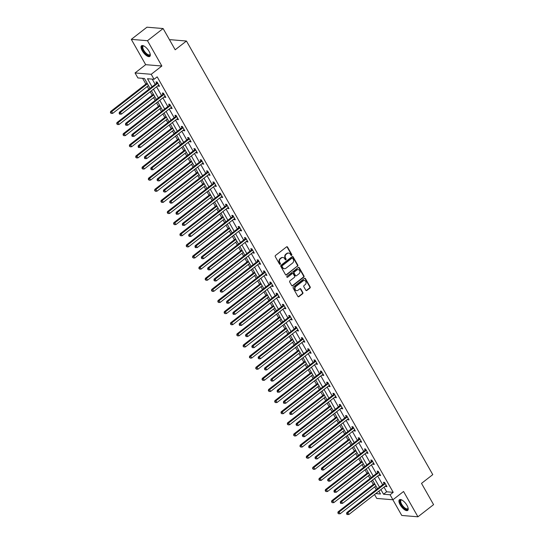 <?xml version="1.0" encoding="UTF-8"?>
<svg xmlns="http://www.w3.org/2000/svg" width="544" height="544" viewBox="0 0 544 544"><rect width="100%" height="100%" fill="white"/><g stroke="black" fill="none" stroke-linecap="round" stroke-linejoin="round"><path stroke-width="0.82" d="M291.638 255.36A0.592 0.51 94.7 0 0 291.788 254.538L287.565 247.098A0.85 0.728 94.7 0 0 286.552 246.881L275.502 255.476A0.85 0.728 94.7 0 0 275.284 256.652L279.507 264.092A0.592 0.51 94.7 0 0 280.214 264.248A0.592 0.51 94.7 0 0 280.364 263.418L279.82 262.46A2.713 2.339 94.7 0 1 280.514 258.692L281.432 257.972A2.713 2.339 94.7 0 1 282.928 257.509A2.713 2.339 94.7 0 1 284.668 258.686L285.219 259.644A0.592 0.51 94.7 0 0 286.076 258.978L285.532 258.012A2.713 2.339 94.7 0 1 286.226 254.245L287.144 253.531A2.713 2.339 94.7 0 1 288.64 253.069A2.713 2.339 94.7 0 1 290.38 254.238L290.931 255.204A0.592 0.51 94.7 0 0 291.638 255.36M291.094 255.388A0.592 0.51 94.7 0 0 291.353 254.497L287.13 247.064A0.85 0.728 94.7 0 0 286.797 246.752M279.67 264.275A0.592 0.51 94.7 0 0 279.929 263.384L279.385 262.426L279.82 262.46M285.382 259.828A0.592 0.51 94.7 0 0 285.641 258.944L285.097 257.978L285.532 258.012M406.987 505.362A6.739 2.679 -127.9 0 0 399.439 499.759A6.739 2.679 -127.9 0 0 400.166 504.798A6.739 2.679 -127.9 0 0 407.714 510.401A6.739 2.679 -127.9 0 0 406.987 505.362M149.076 51.367A6.739 2.679 -127.9 0 0 141.535 45.771A6.739 2.679 -127.9 0 0 142.263 50.803A6.739 2.679 -127.9 0 0 149.811 56.406A6.739 2.679 -127.9 0 0 149.076 51.367M305.837 290.251A0.85 0.728 94.7 0 0 306.85 290.476L309.951 288.062A0.85 0.728 94.7 0 0 310.168 286.885L305.476 278.623A0.85 0.728 94.7 0 0 304.463 278.406L293.406 287.001A0.85 0.728 94.7 0 0 293.189 288.177L297.881 296.439A0.85 0.728 94.7 0 0 298.894 296.657L302.641 293.746A0.85 0.728 94.7 0 0 302.858 292.57L300.852 289.034A0.85 0.728 94.7 0 0 299.839 288.81L297.983 290.258A2.271 1.952 94.7 0 1 295.854 286.511L303.13 280.854A2.271 1.952 94.7 0 1 305.259 284.594L304.042 285.539A0.85 0.728 94.7 0 0 303.831 286.715L305.837 290.251M384.023 487.152L386.662 491.796L393.217 492.34L390.089 494.775L392.924 499.766L376.754 498.426L374.537 494.53M163.118 28.54L147.478 40.705L131.308 39.365L146.948 27.2L163.118 28.54L175.188 49.783L186.449 41.024L432.772 474.626L421.512 483.385L433.582 504.635L417.935 516.8L403.56 491.49L392.924 499.766M131.308 39.365L145.683 64.675L161.854 66.014L147.478 40.705M161.854 66.014L151.218 74.29L154.054 79.281L147.499 78.737L152.062 86.775M393.217 492.34L157.182 76.847L154.054 79.281M297.588 266.295A0.85 0.728 94.7 0 0 297.799 265.118L293.114 256.863A0.85 0.728 94.7 0 0 292.101 256.639L281.044 265.241A0.85 0.728 94.7 0 0 280.826 266.417L285.518 274.672A0.85 0.728 94.7 0 0 286.532 274.897L297.146 266.261A0.85 0.728 94.7 0 0 297.364 265.084L292.672 256.822A0.85 0.728 94.7 0 0 292.346 256.516M299.295 267.743L303.98 275.998A0.85 0.728 94.7 0 1 303.77 277.182L292.713 285.777A0.85 0.728 94.7 0 1 291.7 285.559L289.694 282.023A0.85 0.728 94.7 0 1 289.911 280.847L294.392 277.358A0.85 0.728 94.7 0 0 294.61 276.182L293.277 273.836A0.85 0.728 94.7 0 0 292.264 273.612L287.599 277.243A0.592 0.51 94.7 0 1 287.042 276.264L298.282 267.519A0.85 0.728 94.7 0 1 299.295 267.743L298.853 267.709L303.545 275.964L303.98 275.998M392.85 499.759L401.764 515.46L417.935 516.8M186.449 41.024L170.279 39.685L169.708 40.134M152.232 79.132L155.19 84.34M156.577 86.775L161.507 95.458M162.894 97.893L167.831 106.583M169.211 109.018L174.148 117.701M175.528 120.136L180.465 128.826M181.846 131.26L186.782 139.951M188.163 142.385L193.1 151.069M194.48 153.503L199.417 162.194M200.804 164.628L205.734 173.312M207.121 175.746L212.051 184.436M213.438 186.871L218.375 195.554M219.756 197.989L224.692 206.679M226.073 209.114L231.01 217.797M232.39 220.232L237.327 228.922M238.707 231.356L243.644 240.04M245.024 242.474L249.961 251.165M251.348 253.599L256.278 262.29M257.666 264.724L262.596 273.408M263.983 275.842L268.913 284.532M270.3 286.967L275.237 295.65M276.617 298.085L281.554 306.775M282.934 309.21L287.871 317.893M289.252 320.328L294.188 329.018M295.569 331.452L300.506 340.136M301.886 342.57L306.823 351.261M308.21 353.695L313.14 362.379M314.527 364.813L319.457 373.504M320.844 375.938L325.781 384.622M327.162 387.063L332.098 395.746M333.479 398.181L338.416 406.871M339.796 409.306L344.733 417.989M346.113 420.424L351.05 429.114M352.43 431.548L357.367 440.232M358.754 442.666L363.684 451.357M365.072 453.791L370.002 462.475M371.389 464.909L376.319 473.6M377.706 476.034L382.643 484.718M158.093 85.592L158.426 86.19L159.521 86.278L157.094 82.001L155.999 81.913L156.658 83.069M164.41 96.716L164.75 97.308L165.838 97.403L163.411 93.126L162.316 93.031L162.976 94.187M170.728 107.834L171.068 108.433L172.156 108.521L169.728 104.244L168.633 104.156L169.293 105.312M177.045 118.959L177.385 119.558L178.48 119.646L176.045 115.369L174.95 115.28L175.61 116.43M183.362 130.084L183.702 130.676L184.797 130.764L182.362 126.487L181.274 126.398L181.927 127.554M189.679 141.202L190.019 141.8L191.114 141.889L188.68 137.612L187.592 137.523L188.244 138.672M195.996 152.327L196.336 152.918L197.431 153.014L195.004 148.73L193.909 148.641L194.562 149.797M202.32 163.445L202.654 164.043L203.748 164.132L201.321 159.854L200.226 159.766L200.879 160.915M208.638 174.57L208.971 175.161L210.066 175.256L207.638 170.979L206.543 170.884L207.196 172.04M214.955 185.688L215.295 186.286L216.383 186.374L213.955 182.097L212.86 182.009L213.52 183.158M221.272 196.812L221.612 197.404L222.7 197.499L220.272 193.222L219.178 193.127L219.837 194.283M227.589 207.93L227.929 208.529L229.017 208.617L226.59 204.34L225.495 204.252L226.154 205.408M233.906 219.055L234.246 219.647L235.341 219.742L232.907 215.465L231.819 215.37L232.472 216.526M240.224 230.173L240.564 230.772L241.658 230.86L239.224 226.583L238.136 226.494L238.789 227.65M246.541 241.298L246.881 241.896L247.976 241.985L245.541 237.708L244.453 237.612L245.106 238.768M252.865 252.423L253.198 253.014L254.293 253.103L251.865 248.826L250.77 248.737L251.423 249.893M259.182 263.541L259.515 264.139L260.61 264.228L258.182 259.95L257.088 259.862L257.74 261.011M265.499 274.666L265.832 275.257L266.927 275.346L264.5 271.068L263.405 270.98L264.064 272.136M271.816 285.784L272.156 286.382L273.244 286.47L270.817 282.193L269.722 282.105L270.382 283.254M278.134 296.908L278.474 297.5L279.562 297.595L277.134 293.318L276.039 293.223L276.699 294.379M284.451 308.026L284.791 308.625L285.886 308.713L283.451 304.436L282.356 304.348L283.016 305.497M290.768 319.151L291.108 319.743L292.203 319.838L289.768 315.561L288.68 315.466L289.333 316.622M297.085 330.269L297.425 330.868L298.52 330.956L296.086 326.679L294.998 326.59L295.65 327.746M303.402 341.394L303.742 341.986L304.837 342.081L302.41 337.804L301.315 337.708L301.968 338.864M309.726 352.512L310.06 353.11L311.154 353.199L308.727 348.922L307.632 348.833L308.285 349.989M316.044 363.637L316.377 364.235L317.472 364.324L315.044 360.046L313.949 359.951L314.602 361.107M322.361 374.755L322.701 375.353L323.789 375.442L321.361 371.164L320.266 371.076L320.926 372.232M328.678 385.88L329.018 386.478L330.106 386.566L327.678 382.289L326.584 382.201L327.243 383.35M334.995 397.004L335.335 397.596L336.423 397.684L333.996 393.407L332.901 393.319L333.56 394.475M341.312 408.122L341.652 408.721L342.747 408.809L340.313 404.532L339.225 404.444L339.878 405.593M347.63 419.247L347.97 419.839L349.064 419.934L346.63 415.65L345.542 415.562L346.195 416.718M353.947 430.365L354.287 430.964L355.382 431.052L352.947 426.775L351.859 426.686L352.512 427.836M360.271 441.49L360.604 442.082L361.699 442.177L359.271 437.9L358.176 437.804L358.829 438.96M366.588 452.608L366.921 453.206L368.016 453.295L365.588 449.018L364.494 448.929L365.146 450.085M372.905 463.733L373.238 464.324L374.333 464.42L371.906 460.142L370.811 460.047L371.47 461.203M379.222 474.851L379.562 475.449L380.65 475.538L378.223 471.26L377.128 471.172L377.788 472.328M385.54 485.976L385.88 486.567L386.968 486.662L384.54 482.385L383.445 482.29L384.105 483.446M142.616 78.336L145.874 84.068M147.254 86.503L148.838 89.284M150.219 91.718L152.191 95.186M153.578 97.621L155.156 100.402M156.536 102.836L158.508 106.311M159.895 108.746L161.473 111.527M162.86 113.961L164.825 117.429M166.212 119.864L167.79 122.645M169.177 125.079L171.149 128.554M172.53 130.988L174.107 133.77M175.494 136.204L177.466 139.672M178.847 142.106L180.431 144.894M181.812 147.329L183.784 150.797M185.164 153.231L186.748 156.012M188.129 158.447L190.101 161.915M191.481 164.349L193.066 167.137M194.446 169.572L196.418 173.04M197.798 175.474L199.383 178.255M200.763 180.69L202.735 184.158M204.122 186.592L205.7 189.38M207.08 191.814L209.052 195.282M210.44 197.717L212.017 200.498M213.398 202.932L215.37 206.407M216.757 208.842L218.334 211.623M219.722 214.057L221.687 217.525M223.074 219.96L224.652 222.741M226.039 225.175L228.011 228.65M229.391 231.084L230.969 233.866M232.356 236.3L234.328 239.768M235.708 242.202L237.293 244.984M238.673 247.418L240.645 250.893M242.026 253.327L243.61 256.108M244.99 258.543L246.962 262.011M248.343 264.445L249.927 267.226M251.308 269.661L253.28 273.136M254.66 275.57L256.244 278.351M257.625 280.786L259.597 284.254M260.984 286.688L262.562 289.476M263.942 291.91L265.914 295.378M267.301 297.813L268.879 300.594M270.266 303.028L272.231 306.496M273.618 308.931L275.196 311.719M276.583 314.153L278.555 317.621M279.936 320.056L281.513 322.837M282.9 325.271L284.872 328.746M286.253 331.18L287.83 333.962M289.218 336.396L291.19 339.864M292.57 342.298L294.154 345.08M295.535 347.514L297.507 350.989M298.887 353.423L300.472 356.204M301.852 358.639L303.824 362.107M305.204 364.541L306.789 367.322M308.169 369.757L310.141 373.232M311.528 375.666L313.106 378.447M314.486 380.882L316.458 384.35M317.846 386.784L319.423 389.565M320.804 392L322.776 395.474M324.163 397.909L325.74 400.69M327.128 403.124L329.093 406.592M330.48 409.027L332.058 411.815M333.445 414.249L335.417 417.717M336.797 420.152L338.375 422.933M339.762 425.367L341.734 428.835M343.114 431.27L344.699 434.058M346.079 436.492L348.051 439.96M349.432 442.394L351.016 445.176M352.396 447.61L354.368 451.078M355.749 453.512L357.333 456.3M358.714 458.735L360.686 462.203M362.066 464.637L363.65 467.418M365.031 469.853L367.003 473.328M368.39 475.762L369.968 478.543M371.348 480.978L373.32 484.446M374.707 486.88L376.285 489.661M150.042 88.346L144.439 78.486L137.884 77.942L135.048 72.95L151.218 74.29M145.683 64.675L135.048 72.95M380.895 489.586L383.534 494.231L390.089 494.775M153.449 89.209L158.379 97.893M159.766 100.327L164.703 109.018M166.083 111.452L171.02 120.136M172.4 122.57L177.337 131.26M178.718 133.695L183.654 142.378M185.035 144.813L189.972 153.503M191.352 155.938L196.289 164.628M197.676 167.062L202.606 175.746M203.993 178.18L208.923 186.871M210.31 189.305L215.24 197.989M216.628 200.423L221.564 209.114M222.945 211.548L227.882 220.232M229.262 222.666L234.199 231.356M235.579 233.791L240.516 242.474M241.896 244.909L246.833 253.599M248.214 256.034L253.15 264.717M254.538 267.152L259.468 275.842M260.855 278.276L265.785 286.967M267.172 289.401L272.109 298.085M273.489 300.519L278.426 309.21M279.806 311.644L284.743 320.328M286.124 322.762L291.06 331.452M292.441 333.887L297.378 342.57M298.758 345.005L303.695 353.695M305.082 356.13L310.012 364.813M311.399 367.248L316.329 375.938M317.716 378.372L322.646 387.056M324.034 389.49L328.97 398.181M330.351 400.615L335.288 409.299M336.668 411.733L341.605 420.424M342.985 422.858L347.922 431.548M349.302 433.983L354.239 442.666M355.62 445.101L360.556 453.791M361.944 456.226L366.874 464.909M368.261 467.344L373.191 476.034M374.578 478.468L379.515 487.152M375.754 493.592L380.474 493.979L378.876 491.164M377.488 488.73L372.552 480.039M371.171 477.605L366.234 468.914M364.854 466.48L359.917 457.796M358.537 455.362L353.6 446.672M352.22 444.237L347.283 435.554M345.902 433.119L340.966 424.429M339.585 421.994L334.648 413.311M333.261 410.876L328.331 402.186M326.944 399.752L322.014 391.068M320.627 388.634L315.69 379.943M314.31 377.509L309.373 368.825M307.992 366.391L303.056 357.7M301.675 355.266L296.738 346.582M295.358 344.148L290.421 335.458M289.041 333.023L284.104 324.333M282.717 321.898L277.787 313.215M276.4 310.78L271.47 302.09M270.082 299.656L265.146 290.972M263.765 288.538L258.828 279.847M257.448 277.413L252.511 268.729M251.131 266.295L246.194 257.604M244.814 255.17L239.877 246.486M238.496 244.052L233.56 235.362M232.179 232.927L227.242 224.244M225.855 221.809L220.925 213.119M219.538 210.684L214.608 201.994M213.221 199.56L208.284 190.876M206.904 188.442L201.967 179.751M200.586 177.317L195.65 168.633M194.269 166.199L189.332 157.508M187.952 155.074L183.015 146.39M181.635 143.956L176.698 135.266M175.311 132.831L170.381 124.148M168.994 121.713L164.064 113.023M162.676 110.588L157.74 101.905M156.359 99.47L151.422 90.78M386.662 491.796L383.534 494.231M158.426 86.19L159.154 85.626M164.75 97.308L165.471 96.75M171.068 108.433L171.788 107.868M177.385 119.558L178.106 118.993M183.702 130.676L184.423 130.118M190.019 141.8L190.74 141.236M196.336 152.918L197.057 152.361M202.654 164.043L203.381 163.479M208.971 175.161L209.698 174.604M215.295 186.286L216.016 185.722M221.612 197.404L222.333 196.846M227.929 208.529L228.65 207.964M234.246 219.647L234.967 219.089M240.564 230.772L241.284 230.207M246.881 241.896L247.602 241.332M253.198 253.014L253.919 252.45M259.515 264.139L260.243 263.575M265.832 275.257L266.56 274.7M272.156 286.382L272.877 285.818M278.474 297.5L279.194 296.942M284.791 308.625L285.512 308.06M291.108 319.743L291.829 319.185M297.425 330.868L298.146 330.303M303.742 341.986L304.463 341.428M310.06 353.11L310.787 352.546M316.377 364.235L317.104 363.671M322.701 375.353L323.422 374.789M329.018 386.478L329.739 385.914M335.335 397.596L336.056 397.038M341.652 408.721L342.373 408.156M347.97 419.839L348.69 419.281M354.287 430.964L355.008 430.399M360.604 442.082L361.325 441.524M366.921 453.206L367.649 452.642M373.238 464.324L373.966 463.767M379.562 475.449L380.283 474.885M385.88 486.567L386.6 486.01M288.422 253.062A2.713 2.339 94.7 0 0 288.204 253.028A2.713 2.339 94.7 0 0 286.708 253.497L287.144 253.531M285.097 257.978A2.713 2.339 94.7 0 1 285.79 254.211L286.708 253.497M282.71 257.502A2.713 2.339 94.7 0 0 282.492 257.475A2.713 2.339 94.7 0 0 280.996 257.938L281.432 257.972M279.385 262.426A2.713 2.339 94.7 0 1 280.078 258.652L280.996 257.938M285.845 274.985A0.85 0.728 94.7 0 0 286.096 274.863L297.146 266.261M292.686 258.298A0.592 0.51 94.7 0 0 291.978 258.142L282.275 265.696A0.592 0.51 94.7 0 0 282.125 266.519L282.703 267.532A2.713 2.339 94.7 0 0 284.444 268.709A2.713 2.339 94.7 0 0 285.94 268.24L292.57 263.085A2.713 2.339 94.7 0 0 293.264 259.318L292.686 258.298M292.087 258.08A0.592 0.51 94.7 0 0 291.543 258.108L291.978 258.142M284.226 268.675A2.713 2.339 94.7 0 1 284.009 268.675A2.713 2.339 94.7 0 1 282.261 267.498L281.69 266.478A0.592 0.51 94.7 0 1 281.84 265.656L291.543 258.108M292.033 285.865A0.85 0.728 94.7 0 0 292.278 285.743L303.328 277.141A0.85 0.728 94.7 0 0 303.545 275.964M292.509 273.489A0.85 0.728 94.7 0 0 291.829 273.578L287.599 277.243M299.044 273.741A2.271 1.952 94.7 0 0 296.915 269.994L294.352 271.986A0.85 0.728 94.7 0 0 294.141 273.163L295.467 275.509A0.85 0.728 94.7 0 0 296.48 275.733L299.044 273.741M297.949 269.6A2.271 1.952 94.7 0 0 296.48 269.96L296.915 269.994M295.8 275.822A0.85 0.728 94.7 0 1 295.032 275.475L293.699 273.129A0.85 0.728 94.7 0 1 293.916 271.952L296.48 269.96M304.164 280.459A2.271 1.952 94.7 0 0 302.695 280.813L303.13 280.854M296.514 290.612A2.271 1.952 94.7 0 1 295.419 286.477L302.695 280.813M298.214 296.745A0.85 0.728 94.7 0 0 298.459 296.623L302.206 293.712A0.85 0.728 94.7 0 0 302.423 292.529L300.41 289A0.85 0.728 94.7 0 0 300.084 288.687M306.163 290.564A0.85 0.728 94.7 0 0 306.408 290.435L309.509 288.021A0.85 0.728 94.7 0 0 309.726 286.844L305.034 278.589A0.85 0.728 94.7 0 0 304.708 278.276M147.077 83.13L110.602 111.506L111.697 111.595L112.71 113.376L148.464 85.564M147.451 83.783L111.697 111.595L110.418 112.696L111.262 113.451L110.86 112.737M112.71 113.376L111.262 113.451M110.418 112.696L110.602 111.506M157.474 83.504L156.386 83.416L119.34 112.227L120.435 112.316L157.474 83.504A0.864 0.741 94.7 0 0 157.678 83.273L157.746 83.157M119.598 113.458L119.163 113.424L119.564 114.138L120.006 114.172L119.598 113.458L120.435 112.316L121.448 114.097L158.488 85.286A0.864 0.741 94.7 0 1 158.753 85.156L158.868 85.129M156.386 83.416A0.864 0.741 94.7 0 0 156.59 83.178L157.189 82.171M119.34 112.227L119.163 113.424M120.006 114.172L121.448 114.097M150.192 54.067A5.834 2.319 52.1 0 1 150.192 54.23A5.834 2.319 52.1 0 1 150.015 54.985A5.834 2.319 52.1 0 1 144.983 52.89A5.834 2.319 52.1 0 1 142.331 46.41A5.834 2.319 52.1 0 1 143.738 45.934A5.834 2.319 52.1 0 1 143.895 45.975M143.949 45.995A5.399 2.149 -127.9 0 0 143.167 46.192A5.399 2.149 -127.9 0 0 142.929 46.485A5.399 2.149 -127.9 0 0 145.085 52.136A5.399 2.149 -127.9 0 0 149.797 54.72A5.399 2.149 -127.9 0 0 150.042 54.427A5.399 2.149 -127.9 0 0 150.178 54.012M141.882 45.587A6.698 2.666 -127.9 0 0 141.76 45.771A6.698 2.666 -127.9 0 0 144.235 52.544A6.698 2.666 -127.9 0 0 150.069 56.114M408.095 508.062A5.834 2.319 52.1 0 1 408.095 508.225A5.834 2.319 52.1 0 1 405.498 509.055A5.834 2.319 52.1 0 1 401.125 504.444A5.834 2.319 52.1 0 1 401.642 499.922A5.834 2.319 52.1 0 1 401.798 499.963M401.853 499.99A5.399 2.149 -127.9 0 0 401.071 500.188A5.399 2.149 -127.9 0 0 401.656 504.22A5.399 2.149 -127.9 0 0 407.701 508.708A5.399 2.149 -127.9 0 0 408.082 508.008M399.786 499.576A6.698 2.666 -127.9 0 0 400.69 504.41A6.698 2.666 -127.9 0 0 407.98 510.102M153.394 94.248L116.919 122.624L118.014 122.72L119.027 124.501L154.782 96.682M153.768 94.901L118.014 122.72L116.736 123.821L117.579 124.569L117.178 123.855M119.027 124.501L117.579 124.569M116.736 123.821L116.919 122.624M159.712 105.373L123.236 133.749L124.331 133.838L125.344 135.619L161.099 107.807M160.086 106.026L124.331 133.838L123.06 134.939L123.896 135.694L123.495 134.98M125.344 135.619L123.896 135.694M123.06 134.939L123.236 133.749M163.792 94.622L162.704 94.534L125.664 123.352L126.752 123.44L163.792 94.622A0.864 0.741 94.7 0 0 163.996 94.391L164.064 94.275M125.916 124.583L125.48 124.542L125.882 125.256L126.324 125.29L125.916 124.583L126.752 123.44L127.765 125.222L164.805 96.41A0.864 0.741 94.7 0 1 165.07 96.274L165.186 96.247M162.704 94.534A0.864 0.741 94.7 0 0 162.908 94.302L163.506 93.296M125.664 123.352L125.48 124.542M126.324 125.29L127.765 125.222M170.109 105.747L169.021 105.658L131.981 134.47L133.069 134.558L170.109 105.747A0.864 0.741 94.7 0 0 170.313 105.516L170.381 105.4M132.233 135.701L131.798 135.667L132.199 136.381L132.641 136.415L132.233 135.701L133.069 134.558L134.082 136.347L171.122 107.528A0.864 0.741 94.7 0 1 171.387 107.399L171.503 107.372M169.021 105.658A0.864 0.741 94.7 0 0 169.225 105.42L169.823 104.414M131.981 134.47L131.798 135.667M132.641 136.415L134.082 136.347M166.036 116.491L129.554 144.867L130.648 144.962L131.662 146.744L167.416 118.925M166.403 117.144L130.648 144.962L129.377 146.064L130.22 146.812L129.812 146.098M131.662 146.744L130.22 146.812M129.377 146.064L129.554 144.867M172.353 127.616L135.878 155.992L136.966 156.08L137.979 157.862L173.733 130.05M172.72 128.268L136.966 156.08L135.694 157.189L136.537 157.937L136.129 157.223M137.979 157.862L136.537 157.937M135.694 157.189L135.878 155.992M178.67 138.74L142.195 167.11L143.283 167.205L144.296 168.987L180.05 141.175M179.037 139.386L143.283 167.205L142.011 168.307L142.854 169.055L142.446 168.341M144.296 168.987L142.854 169.055M142.011 168.307L142.195 167.11M176.433 116.872L175.338 116.776L138.298 145.595L139.386 145.683L176.433 116.872A0.864 0.741 94.7 0 0 176.637 116.634L176.705 116.525M138.55 146.826L138.115 146.785L138.523 147.499L138.958 147.533L138.55 146.826L139.386 145.683L140.4 147.465L177.439 118.653A0.864 0.741 94.7 0 1 177.704 118.517L177.82 118.49M175.338 116.776A0.864 0.741 94.7 0 0 175.542 116.545L176.14 115.539M138.298 145.595L138.115 146.785M138.958 147.533L140.4 147.465M182.75 127.99L181.655 127.901L144.616 156.713L145.71 156.801L182.75 127.99A0.864 0.741 94.7 0 0 182.954 127.758L183.022 127.643M144.867 157.944L144.432 157.91L144.84 158.624L145.275 158.658L144.867 157.944L145.71 156.801L146.717 158.59L183.763 129.771A0.864 0.741 94.7 0 1 184.022 129.642L184.137 129.615M181.655 127.901A0.864 0.741 94.7 0 0 181.859 127.663L182.464 126.657M144.616 156.713L144.432 157.91M145.275 158.658L146.717 158.59M189.067 139.114L187.972 139.019L150.933 167.838L152.028 167.926L189.067 139.114A0.864 0.741 94.7 0 0 189.271 138.876L189.339 138.768M151.191 169.068L150.749 169.028L151.592 169.782L151.191 169.068L152.028 167.926L153.041 169.708L190.08 140.896A0.864 0.741 94.7 0 1 190.339 140.767L190.454 140.733M187.972 139.019A0.864 0.741 94.7 0 0 188.176 138.788L188.782 137.782M150.933 167.838L150.749 169.028M151.592 169.782L153.041 169.708M195.384 150.232L194.29 150.144L157.25 178.956L158.345 179.051L195.384 150.232A0.864 0.741 94.7 0 0 195.588 150.001L195.656 149.886M157.508 180.186L157.066 180.152L157.91 180.9L157.508 180.186L158.345 179.051L159.358 180.832L196.398 152.014A0.864 0.741 94.7 0 1 196.656 151.885L196.772 151.858M194.29 150.144A0.864 0.741 94.7 0 0 194.494 149.913L195.099 148.906M157.25 178.956L157.066 180.152M157.91 180.9L159.358 180.832M201.702 161.357L200.607 161.262L163.567 190.08L164.662 190.169L201.702 161.357A0.864 0.741 94.7 0 0 201.906 161.119L201.974 161.01M163.826 191.311L163.39 191.27L164.227 192.025L163.826 191.311L164.662 190.169L165.675 191.95L202.715 163.139A0.864 0.741 94.7 0 1 202.98 163.01L203.096 162.976M200.607 161.262A0.864 0.741 94.7 0 0 200.811 161.031L201.416 160.024M163.567 190.08L163.39 191.27M164.227 192.025L165.675 191.95M208.019 172.475L206.924 172.387L169.884 201.198L170.979 201.294L208.019 172.475A0.864 0.741 94.7 0 0 208.223 172.244L208.291 172.128M170.143 202.429L169.708 202.395L170.544 203.143L170.143 202.429L170.979 201.294L171.992 203.075L209.032 174.257A0.864 0.741 94.7 0 1 209.297 174.128L209.413 174.1M206.924 172.387A0.864 0.741 94.7 0 0 207.135 172.156L207.733 171.149M169.884 201.198L169.708 202.395M170.544 203.143L171.992 203.075M214.336 183.6L213.248 183.505L176.202 212.323L177.296 212.412L214.336 183.6A0.864 0.741 94.7 0 0 214.54 183.362L214.608 183.253M176.46 213.554L176.025 213.52L176.426 214.227L176.868 214.268L176.46 213.554L177.296 212.412L178.31 214.193L215.349 185.382A0.864 0.741 94.7 0 1 215.614 185.252L215.73 185.218M213.248 183.505A0.864 0.741 94.7 0 0 213.452 183.274L214.05 182.267M176.202 212.323L176.025 213.52M176.868 214.268L178.31 214.193M220.653 194.718L219.565 194.63L182.526 223.441L183.614 223.536L220.653 194.718A0.864 0.741 94.7 0 0 220.857 194.487L220.925 194.371M182.777 224.672L182.342 224.638L182.743 225.352L183.185 225.386L182.777 224.672L183.614 223.536L184.627 225.318L221.666 196.5A0.864 0.741 94.7 0 1 221.932 196.37L222.047 196.343M219.565 194.63A0.864 0.741 94.7 0 0 219.769 194.398L220.368 193.392M182.526 223.441L182.342 224.638M183.185 225.386L184.627 225.318M226.97 205.843L225.882 205.754L188.843 234.566L189.931 234.654L226.97 205.843A0.864 0.741 94.7 0 0 227.181 205.612L227.249 205.496M189.094 235.797L188.659 235.763L189.502 236.511L189.094 235.797L189.931 234.654L190.944 236.436L227.984 207.624A0.864 0.741 94.7 0 1 228.249 207.495L228.364 207.468M225.882 205.754A0.864 0.741 94.7 0 0 226.086 205.516L226.685 204.51M188.843 234.566L188.659 235.763M189.502 236.511L190.944 236.436M233.294 216.961L232.2 216.872L195.16 245.691L196.255 245.779L233.294 216.961A0.864 0.741 94.7 0 0 233.498 216.73L233.566 216.614M195.412 246.922L194.976 246.881L195.384 247.595L195.82 247.629L195.412 246.922L196.255 245.779L197.261 247.561L234.301 218.749A0.864 0.741 94.7 0 1 234.566 218.613L234.682 218.586M232.2 216.872A0.864 0.741 94.7 0 0 232.404 216.641L233.002 215.635M195.16 245.691L194.976 246.881M195.82 247.629L197.261 247.561M239.612 228.086L238.517 227.997L201.477 256.809L202.572 256.897L239.612 228.086A0.864 0.741 94.7 0 0 239.816 227.854L239.884 227.739M201.729 258.04L201.294 258.006L202.137 258.754L201.729 258.04L202.572 256.897L203.585 258.679L240.625 229.867A0.864 0.741 94.7 0 1 240.883 229.738L240.999 229.711M238.517 227.997A0.864 0.741 94.7 0 0 238.721 227.759L239.326 226.753M201.477 256.809L201.294 258.006M202.137 258.754L203.585 258.679M245.929 239.204L244.834 239.115L207.794 267.934L208.889 268.022L245.929 239.204A0.864 0.741 94.7 0 0 246.133 238.972L246.201 238.857M208.053 269.164L207.611 269.124L208.454 269.872L208.053 269.164L208.889 268.022L209.902 269.804L246.942 240.992A0.864 0.741 94.7 0 1 247.2 240.856L247.316 240.829M244.834 239.115A0.864 0.741 94.7 0 0 245.038 238.884L245.643 237.878M207.794 267.934L207.611 269.124M208.454 269.872L209.902 269.804M252.246 250.328L251.151 250.24L214.112 279.052L215.206 279.14L252.246 250.328A0.864 0.741 94.7 0 0 252.45 250.097L252.518 249.982M214.37 280.282L213.928 280.248L214.771 280.996L214.37 280.282L215.206 279.14L216.22 280.928L253.259 252.11A0.864 0.741 94.7 0 1 253.524 251.981L253.64 251.954M251.151 250.24A0.864 0.741 94.7 0 0 251.355 250.002L251.96 248.996M214.112 279.052L213.928 280.248M214.771 280.996L216.22 280.928M258.563 261.453L257.468 261.358L220.429 290.176L221.524 290.265L258.563 261.453A0.864 0.741 94.7 0 0 258.767 261.215L258.835 261.106M220.687 291.407L220.252 291.366L221.088 292.121L220.687 291.407L221.524 290.265L222.537 292.046L259.576 263.235A0.864 0.741 94.7 0 1 259.842 263.106L259.957 263.072M257.468 261.358A0.864 0.741 94.7 0 0 257.672 261.127L258.278 260.12M220.429 290.176L220.252 291.366M221.088 292.121L222.537 292.046M264.88 272.571L263.792 272.483L226.746 301.294L227.841 301.39L264.88 272.571A0.864 0.741 94.7 0 0 265.084 272.34L265.152 272.224M227.004 302.525L226.569 302.491L226.97 303.205L227.412 303.239L227.004 302.525L227.841 301.39L228.854 303.171L265.894 274.353A0.864 0.741 94.7 0 1 266.159 274.224L266.274 274.196M263.792 272.483A0.864 0.741 94.7 0 0 263.996 272.252L264.595 271.245M226.746 301.294L226.569 302.491M227.412 303.239L228.854 303.171M271.198 283.696L270.11 283.601L233.07 312.419L234.158 312.508L271.198 283.696A0.864 0.741 94.7 0 0 271.402 283.458L271.47 283.349M233.322 313.65L232.886 313.609L233.288 314.323L233.73 314.364L233.322 313.65L234.158 312.508L235.171 314.289L272.211 285.478A0.864 0.741 94.7 0 1 272.476 285.348L272.592 285.314M270.11 283.601A0.864 0.741 94.7 0 0 270.314 283.37L270.912 282.363M233.07 312.419L232.886 313.609M233.73 314.364L235.171 314.289M277.515 294.814L276.427 294.726L239.387 323.537L240.475 323.632L277.515 294.814A0.864 0.741 94.7 0 0 277.719 294.583L277.787 294.467M239.639 324.768L239.204 324.734L239.605 325.448L240.047 325.482L239.639 324.768L240.475 323.632L241.488 325.414L278.528 296.596A0.864 0.741 94.7 0 1 278.793 296.466L278.909 296.439M276.427 294.726A0.864 0.741 94.7 0 0 276.631 294.494L277.229 293.488M239.387 323.537L239.204 324.734M240.047 325.482L241.488 325.414M283.839 305.939L282.744 305.844L245.704 334.662L246.792 334.75L283.839 305.939A0.864 0.741 94.7 0 0 284.043 305.701L284.111 305.592M245.956 335.893L245.521 335.859L246.364 336.607L245.956 335.893L246.792 334.75L247.806 336.532L284.845 307.72A0.864 0.741 94.7 0 1 285.11 307.591L285.226 307.557M282.744 305.844A0.864 0.741 94.7 0 0 282.948 305.612L283.546 304.606M245.704 334.662L245.521 335.859M246.364 336.607L247.806 336.532M290.156 317.057L289.061 316.968L252.022 345.78L253.116 345.875L290.156 317.057A0.864 0.741 94.7 0 0 290.36 316.826L290.428 316.71M252.273 347.011L251.838 346.977L252.681 347.725L252.273 347.011L253.116 345.875L254.123 347.657L291.169 318.838A0.864 0.741 94.7 0 1 291.428 318.709L291.543 318.682M289.061 316.968A0.864 0.741 94.7 0 0 289.265 316.737L289.87 315.731M252.022 345.78L251.838 346.977M252.681 347.725L254.123 347.657M184.987 149.858L148.512 178.235L149.6 178.323L150.613 180.105L186.368 152.293M185.354 150.511L149.6 178.323L148.328 179.432L149.172 180.18L148.764 179.466M150.613 180.105L149.172 180.18M148.328 179.432L148.512 178.235M191.304 160.983L154.829 189.353L155.924 189.448L156.93 191.23L192.685 163.418M191.672 161.636L155.924 189.448L154.646 190.55L155.489 191.298L155.081 190.584M156.93 191.23L155.489 191.298M154.646 190.55L154.829 189.353M197.622 172.101L161.146 200.478L162.241 200.566L163.254 202.348L199.002 174.536M197.996 172.754L162.241 200.566L160.963 201.674L161.806 202.422L161.405 201.708M163.254 202.348L161.806 202.422M160.963 201.674L161.146 200.478M203.939 183.226L167.464 211.602L168.558 211.691L169.572 213.472L205.326 185.66M204.313 183.879L168.558 211.691L167.28 212.792L168.123 213.54L167.722 212.833M169.572 213.472L168.123 213.54M167.28 212.792L167.464 211.602M210.256 194.344L173.781 222.72L174.876 222.809L175.889 224.597L211.643 196.778M210.63 194.997L174.876 222.809L173.604 223.917L174.44 224.665L174.039 223.951M175.889 224.597L174.44 224.665M173.604 223.917L173.781 222.72M216.573 205.469L180.098 233.845L181.193 233.934L182.206 235.715L217.96 207.903M216.947 206.122L181.193 233.934L179.921 235.035L180.758 235.783L180.356 235.076M182.206 235.715L180.758 235.783M179.921 235.035L180.098 233.845M222.897 216.587L186.415 244.963L187.51 245.052L188.523 246.84L224.278 219.021M223.264 217.24L187.51 245.052L186.238 246.16L187.082 246.908L186.674 246.194M188.523 246.84L187.082 246.908M186.238 246.16L186.415 244.963M229.214 227.712L192.739 256.088L193.827 256.176L194.84 257.958L230.595 230.146M229.582 228.364L193.827 256.176L192.556 257.278L193.399 258.033L192.991 257.319M194.84 257.958L193.399 258.033M192.556 257.278L192.739 256.088M235.532 238.83L199.056 267.206L200.144 267.301L201.158 269.083L236.912 241.264M235.899 239.482L200.144 267.301L198.873 268.403L199.716 269.151L199.308 268.437M201.158 269.083L199.716 269.151M198.873 268.403L199.056 267.206M241.849 249.954L205.374 278.331L206.468 278.419L207.475 280.201L243.229 252.389M242.216 250.607L206.468 278.419L205.19 279.521L206.033 280.276L205.625 279.562M207.475 280.201L206.033 280.276M205.19 279.521L205.374 278.331M248.166 261.079L211.691 289.449L212.786 289.544L213.799 291.326L249.546 263.514M248.54 261.725L212.786 289.544L211.507 290.646L212.35 291.394L211.942 290.68M213.799 291.326L212.35 291.394M211.507 290.646L211.691 289.449M254.483 272.197L218.008 300.574L219.103 300.662L220.116 302.444L255.87 274.632M254.857 272.85L219.103 300.662L217.824 301.77L218.668 302.518L218.266 301.804M220.116 302.444L218.668 302.518M217.824 301.77L218.008 300.574M260.8 283.322L224.325 311.692L225.42 311.787L226.433 313.568L262.188 285.756M261.174 283.975L225.42 311.787L224.142 312.888L224.985 313.636L224.584 312.922M226.433 313.568L224.985 313.636M224.142 312.888L224.325 311.692M267.118 294.44L230.642 322.816L231.737 322.905L232.75 324.686L268.505 296.874M267.492 295.093L231.737 322.905L230.466 324.013L231.302 324.761L230.901 324.047M232.75 324.686L231.302 324.761M230.466 324.013L230.642 322.816M273.442 305.565L236.96 333.941L238.054 334.03L239.068 335.811L274.822 307.999M273.809 306.218L238.054 334.03L236.783 335.131L237.626 335.879L237.218 335.172M239.068 335.811L237.626 335.879M236.783 335.131L236.96 333.941M279.759 316.683L243.284 345.059L244.372 345.148L245.385 346.929L281.139 319.117M280.126 317.336L244.372 345.148L243.1 346.256L243.943 347.004L243.535 346.29M245.385 346.929L243.943 347.004M243.1 346.256L243.284 345.059M286.076 327.808L249.601 356.184L250.689 356.272L251.702 358.054L287.456 330.242M286.443 328.46L250.689 356.272L249.417 357.374L250.26 358.122L249.852 357.415M251.702 358.054L250.26 358.122M249.417 357.374L249.601 356.184M292.393 338.926L255.918 367.302L257.006 367.39L258.019 369.179L293.774 341.36M292.76 339.578L257.006 367.39L255.734 368.499L256.578 369.247L256.17 368.533M258.019 369.179L256.578 369.247M255.734 368.499L255.918 367.302M298.71 350.05L262.235 378.427L263.33 378.515L264.336 380.297L300.091 352.485M299.078 350.703L263.33 378.515L262.052 379.617L262.895 380.372L262.487 379.658M264.336 380.297L262.895 380.372M262.052 379.617L262.235 378.427M305.028 361.168L268.552 389.545L269.647 389.64L270.66 391.422L306.408 363.603M305.402 361.821L269.647 389.64L268.369 390.742L269.212 391.49L268.811 390.776M270.66 391.422L269.212 391.49M268.369 390.742L268.552 389.545M311.345 372.293L274.87 400.67L275.964 400.758L276.978 402.54L312.732 374.728M311.719 372.946L275.964 400.758L274.686 401.86L275.529 402.614L275.128 401.9M276.978 402.54L275.529 402.614M274.686 401.86L274.87 400.67M317.662 383.411L281.187 411.788L282.282 411.883L283.295 413.664L319.049 385.846M318.036 384.064L282.282 411.883L281.01 412.984L281.846 413.732L281.445 413.018M283.295 413.664L281.846 413.732M281.01 412.984L281.187 411.788M323.979 394.536L287.504 422.912L288.599 423.001L289.612 424.782L325.366 396.97M324.353 395.189L288.599 423.001L287.327 424.109L288.164 424.857L287.762 424.143M289.612 424.782L288.164 424.857M287.327 424.109L287.504 422.912M330.303 405.661L293.821 434.03L294.916 434.126L295.929 435.907L331.684 408.095M330.67 406.307L294.916 434.126L293.644 435.227L294.488 435.975L294.08 435.261M295.929 435.907L294.488 435.975M293.644 435.227L293.821 434.03M336.62 416.779L300.145 445.155L301.233 445.244L302.246 447.025L338.001 419.213M336.988 417.432L301.233 445.244L299.962 446.352L300.805 447.1L300.397 446.386M302.246 447.025L300.805 447.1M299.962 446.352L300.145 445.155M296.473 328.182L295.378 328.093L258.339 356.905L259.434 356.993L296.473 328.182A0.864 0.741 94.7 0 0 296.677 327.95L296.745 327.835M258.597 358.136L258.155 358.102L258.998 358.85L258.597 358.136L259.434 356.993L260.447 358.775L297.486 329.963A0.864 0.741 94.7 0 1 297.745 329.834L297.86 329.8M295.378 328.093A0.864 0.741 94.7 0 0 295.582 327.855L296.188 326.849M258.339 356.905L258.155 358.102M258.998 358.85L260.447 358.775M302.79 339.3L301.696 339.211L264.656 368.03L265.751 368.118L302.79 339.3A0.864 0.741 94.7 0 0 302.994 339.068L303.062 338.953M264.914 369.254L264.472 369.22L265.316 369.968L264.914 369.254L265.751 368.118L266.764 369.9L303.804 341.081A0.864 0.741 94.7 0 1 304.062 340.952L304.178 340.925M301.696 339.211A0.864 0.741 94.7 0 0 301.9 338.98L302.505 337.974M264.656 368.03L264.472 369.22M265.316 369.968L266.764 369.9M309.108 350.424L308.013 350.336L270.973 379.148L272.068 379.236L309.108 350.424A0.864 0.741 94.7 0 0 309.312 350.193L309.38 350.078M271.232 380.378L270.796 380.344L271.633 381.092L271.232 380.378L272.068 379.236L273.081 381.018L310.121 352.206A0.864 0.741 94.7 0 1 310.386 352.077L310.502 352.05M308.013 350.336A0.864 0.741 94.7 0 0 308.217 350.098L308.822 349.092M270.973 379.148L270.796 380.344M271.633 381.092L273.081 381.018M315.425 361.542L314.33 361.454L277.29 390.272L278.385 390.361L315.425 361.542A0.864 0.741 94.7 0 0 315.629 361.311L315.697 361.196M277.549 391.503L277.114 391.462L277.515 392.176L277.95 392.21L277.549 391.503L278.385 390.361L279.398 392.142L316.438 363.331A0.864 0.741 94.7 0 1 316.703 363.195L316.819 363.168M314.33 361.454A0.864 0.741 94.7 0 0 314.541 361.223L315.139 360.216M277.29 390.272L277.114 391.462M277.95 392.21L279.398 392.142M321.742 372.667L320.654 372.579L283.608 401.39L284.702 401.479L321.742 372.667A0.864 0.741 94.7 0 0 321.946 372.436L322.014 372.32M283.866 402.621L283.431 402.587L283.832 403.301L284.274 403.335L283.866 402.621L284.702 401.479L285.716 403.267L322.755 374.449A0.864 0.741 94.7 0 1 323.02 374.32L323.136 374.292M320.654 372.579A0.864 0.741 94.7 0 0 320.858 372.341L321.456 371.334M283.608 401.39L283.431 402.587M284.274 403.335L285.716 403.267M328.059 383.792L326.971 383.697L289.932 412.515L291.02 412.604L328.059 383.792A0.864 0.741 94.7 0 0 328.263 383.554L328.331 383.445M290.183 413.746L289.748 413.705L290.149 414.419L290.591 414.46L290.183 413.746L291.02 412.604L292.033 414.385L329.072 385.574A0.864 0.741 94.7 0 1 329.338 385.444L329.453 385.41M326.971 383.697A0.864 0.741 94.7 0 0 327.175 383.466L327.774 382.459M289.932 412.515L289.748 413.705M290.591 414.46L292.033 414.385M334.376 394.91L333.288 394.822L296.249 423.633L297.337 423.728L334.376 394.91A0.864 0.741 94.7 0 0 334.587 394.679L334.655 394.563M296.5 424.864L296.065 424.83L296.908 425.578L296.5 424.864L297.337 423.728L298.35 425.51L335.39 396.692A0.864 0.741 94.7 0 1 335.655 396.562L335.77 396.535M333.288 394.822A0.864 0.741 94.7 0 0 333.492 394.584L334.091 393.584M296.249 423.633L296.065 424.83M296.908 425.578L298.35 425.51M340.7 406.035L339.606 405.94L302.566 434.758L303.661 434.846L340.7 406.035A0.864 0.741 94.7 0 0 340.904 405.797L340.972 405.688M302.818 435.989L302.382 435.948L303.226 436.703L302.818 435.989L303.661 434.846L304.667 436.628L341.707 407.816A0.864 0.741 94.7 0 1 341.972 407.687L342.088 407.653M339.606 405.94A0.864 0.741 94.7 0 0 339.81 405.708L340.408 404.702M302.566 434.758L302.382 435.948M303.226 436.703L304.667 436.628M347.018 417.153L345.923 417.064L308.883 445.876L309.978 445.971L347.018 417.153A0.864 0.741 94.7 0 0 347.222 416.922L347.29 416.806M309.135 447.107L308.7 447.073L309.108 447.787L309.543 447.821L309.135 447.107L309.978 445.971L310.991 447.753L348.031 418.934A0.864 0.741 94.7 0 1 348.289 418.805L348.405 418.778M345.923 417.064A0.864 0.741 94.7 0 0 346.127 416.833L346.732 415.827M308.883 445.876L308.7 447.073M309.543 447.821L310.991 447.753M342.938 427.904L306.462 456.273L307.55 456.368L308.564 458.15L344.318 430.338M343.305 428.556L307.55 456.368L306.279 457.47L307.122 458.218L306.714 457.504M308.564 458.15L307.122 458.218M306.279 457.47L306.462 456.273M353.335 428.278L352.24 428.182L315.2 457.001L316.295 457.089L353.335 428.278A0.864 0.741 94.7 0 0 353.539 428.04L353.607 427.931M315.459 458.232L315.017 458.198L315.86 458.946L315.459 458.232L316.295 457.089L317.308 458.871L354.348 430.059A0.864 0.741 94.7 0 1 354.606 429.93L354.722 429.896M352.24 428.182A0.864 0.741 94.7 0 0 352.444 427.951L353.049 426.945M315.2 457.001L315.017 458.198M315.86 458.946L317.308 458.871M349.255 439.022L312.78 467.398L313.874 467.486L314.881 469.268L350.635 441.456M349.622 439.674L313.874 467.486L312.596 468.595L313.439 469.343L313.031 468.629M314.881 469.268L313.439 469.343M312.596 468.595L312.78 467.398M359.652 439.396L358.557 439.307L321.518 468.119L322.612 468.214L359.652 439.396A0.864 0.741 94.7 0 0 359.856 439.164L359.924 439.049M321.776 469.35L321.334 469.316L322.177 470.064L321.776 469.35L322.612 468.214L323.626 469.996L360.665 441.177A0.864 0.741 94.7 0 1 360.93 441.048L361.046 441.021M358.557 439.307A0.864 0.741 94.7 0 0 358.761 439.076L359.366 438.07M321.518 468.119L321.334 469.316M322.177 470.064L323.626 469.996M355.572 450.146L319.097 478.523L320.192 478.611L321.205 480.393L356.952 452.581M355.946 450.799L320.192 478.611L318.913 479.713L319.756 480.461L319.348 479.754M321.205 480.393L319.756 480.461M318.913 479.713L319.097 478.523M365.969 450.52L364.874 450.425L327.835 479.244L328.93 479.332L365.969 450.52A0.864 0.741 94.7 0 0 366.173 450.282L366.241 450.174M328.093 480.474L327.658 480.44L328.494 481.188L328.093 480.474L328.93 479.332L329.943 481.114L366.982 452.302A0.864 0.741 94.7 0 1 367.248 452.173L367.363 452.139M364.874 450.425A0.864 0.741 94.7 0 0 365.078 450.194L365.684 449.188M327.835 479.244L327.658 480.44M328.494 481.188L329.943 481.114M361.889 461.264L325.414 489.641L326.509 489.729L327.522 491.518L363.276 463.699M362.263 461.917L326.509 489.729L325.23 490.838L326.074 491.586L325.672 490.872M327.522 491.518L326.074 491.586M325.23 490.838L325.414 489.641M372.286 461.638L371.198 461.55L334.152 490.362L335.247 490.457L372.286 461.638A0.864 0.741 94.7 0 0 372.49 461.407L372.558 461.292M334.41 491.592L333.975 491.558L334.376 492.272L334.818 492.306L334.41 491.592L335.247 490.457L336.26 492.238L373.3 463.42A0.864 0.741 94.7 0 1 373.565 463.291L373.68 463.264M371.198 461.55A0.864 0.741 94.7 0 0 371.402 461.319L372.001 460.312M334.152 490.362L333.975 491.558M334.818 492.306L336.26 492.238M368.206 472.389L331.731 500.766L332.826 500.854L333.839 502.636L369.594 474.824M368.58 473.042L332.826 500.854L331.548 501.956L332.391 502.704L331.99 501.996M333.839 502.636L332.391 502.704M331.548 501.956L331.731 500.766M378.604 472.763L377.516 472.675L340.476 501.486L341.564 501.575L378.604 472.763A0.864 0.741 94.7 0 0 378.808 472.532L378.876 472.416M340.728 502.717L340.292 502.683L340.694 503.397L341.136 503.431L340.728 502.717L341.564 501.575L342.577 503.356L379.617 474.545A0.864 0.741 94.7 0 1 379.882 474.416L379.998 474.388M377.516 472.675A0.864 0.741 94.7 0 0 377.72 472.437L378.318 471.43M340.476 501.486L340.292 502.683M341.136 503.431L342.577 503.356M374.524 483.507L338.048 511.884L339.143 511.972L340.156 513.76L375.911 485.942M374.898 484.16L339.143 511.972L337.872 513.08L338.708 513.828L338.307 513.114M340.156 513.76L338.708 513.828M337.872 513.08L338.048 511.884M384.921 483.881L383.833 483.793L346.793 512.611L347.881 512.7L384.921 483.881A0.864 0.741 94.7 0 0 385.125 483.65L385.193 483.534M347.045 513.842L346.61 513.801L347.011 514.515L347.453 514.549L347.045 513.842L347.881 512.7L348.894 514.481L385.934 485.67A0.864 0.741 94.7 0 1 386.199 485.534L386.315 485.506M383.833 483.793A0.864 0.741 94.7 0 0 384.037 483.562L384.635 482.555M346.793 512.611L346.61 513.801M347.453 514.549L348.894 514.481M291.353 254.497L291.788 254.538M279.929 263.384L280.364 263.418M285.641 258.944L286.076 258.978M285.79 254.211L286.226 254.245M280.078 258.652L280.514 258.692M287.13 247.064L287.565 247.098M286.096 274.863L286.532 274.897M292.672 256.822L293.114 256.863M297.364 265.084L297.799 265.118M281.84 265.656L282.275 265.696M281.69 266.478L282.125 266.519M282.261 267.498L282.703 267.532M303.328 277.141L303.77 277.182M292.278 285.743L292.713 285.777M291.829 273.578L292.264 273.612M293.916 271.952L294.352 271.986M293.699 273.129L294.141 273.163M295.032 275.475L295.467 275.509M295.419 286.477L295.854 286.511M300.41 289L300.852 289.034M302.423 292.529L302.858 292.57M302.206 293.712L302.641 293.746M298.459 296.623L298.894 296.657M305.034 278.589L305.476 278.623M309.726 286.844L310.168 286.885M309.509 288.021L309.951 288.062M306.408 290.435L306.85 290.476M157.678 83.273L156.59 83.178M163.996 94.391L162.908 94.302M170.313 105.516L169.225 105.42M176.637 116.634L175.542 116.545M182.954 127.758L181.859 127.663M189.271 138.876L188.176 138.788M195.588 150.001L194.494 149.913M201.906 161.119L200.811 161.031M208.223 172.244L207.135 172.156M214.54 183.362L213.452 183.274M220.857 194.487L219.769 194.398M227.181 205.612L226.086 205.516M233.498 216.73L232.404 216.641M239.816 227.854L238.721 227.759M246.133 238.972L245.038 238.884M252.45 250.097L251.355 250.002M258.767 261.215L257.672 261.127M265.084 272.34L263.996 272.252M271.402 283.458L270.314 283.37M277.719 294.583L276.631 294.494M284.043 305.701L282.948 305.612M290.36 316.826L289.265 316.737M296.677 327.95L295.582 327.855M302.994 339.068L301.9 338.98M309.312 350.193L308.217 350.098M315.629 361.311L314.541 361.223M321.946 372.436L320.858 372.341M328.263 383.554L327.175 383.466M334.587 394.679L333.492 394.584M340.904 405.797L339.81 405.708M347.222 416.922L346.127 416.833M353.539 428.04L352.444 427.951M359.856 439.164L358.761 439.076M366.173 450.282L365.078 450.194M372.49 461.407L371.402 461.319M378.808 472.532L377.72 472.437M385.125 483.65L384.037 483.562M288.204 253.028L288.64 253.069M282.492 257.475L282.928 257.509M291.87 258.006L292.305 258.04M284.009 268.675L284.444 268.709M292.298 273.435L292.733 273.469M297.731 269.566L298.166 269.606M295.576 275.842L296.011 275.876M303.946 280.425L304.382 280.466M296.29 290.612L296.732 290.646"/></g></svg>
